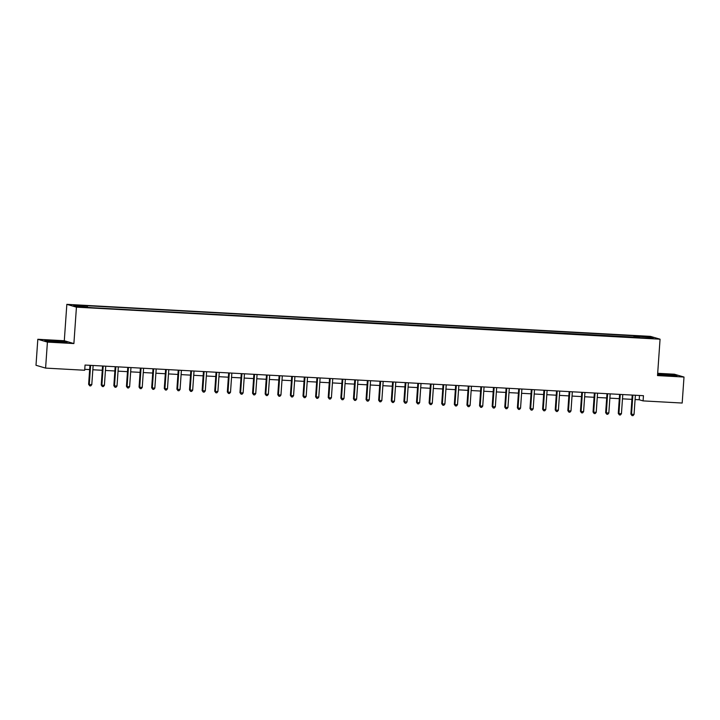 <?xml version="1.0" encoding="UTF-8"?>
<svg xmlns="http://www.w3.org/2000/svg" width="720" height="720" viewBox="0 0 720 720"><rect width="100%" height="100%" fill="white"/><g stroke="black" fill="none" stroke-linecap="round" stroke-linejoin="round"><path stroke-width="1.08" d="M83.862 307.413L79.695 306.936L83.862 307.413M37.818 339.282L47.412 342.099L73.89 343.557L64.296 340.74L37.818 339.282L36 365.283L45.594 368.1L84.69 370.251L85.05 365.049L643.455 395.694L643.086 400.896L682.182 403.038L684 377.046L674.406 374.22L657.675 373.302M64.296 340.74L66.843 304.344L650.466 336.375L660.06 339.192L76.437 307.161L66.843 304.344M650.817 338.139L646.173 338.031L650.79 338.526M635.841 337.572L635.616 336.231L634.05 335.763L85.734 305.667L87.3 306.135L87.462 307.098M635.616 336.231L649.233 336.978L653.229 338.148L639.477 337.77M87.3 306.135L73.683 305.388L77.67 306.558L92.862 307.764L639.603 337.401M47.412 342.099L45.594 368.1M73.89 343.557L76.437 307.161M660.06 339.192L657.522 375.588L684 377.046M635.094 399.528L639.198 399.753L643.086 400.896M84.753 369.324L89.649 369.594M92.835 369.765L102.258 370.278M105.444 370.458L114.876 370.971M118.053 371.151L127.485 371.664M130.662 371.844L140.094 372.357M143.271 372.537L152.703 373.05M155.889 373.221L165.312 373.743M168.498 373.914L177.921 374.436M181.107 374.607L190.539 375.129M193.716 375.3L203.148 375.822M206.325 375.993L215.757 376.515M218.934 376.686L228.366 377.199M231.552 377.379L240.975 377.892M244.161 378.072L253.593 378.585M256.77 378.765L266.202 379.278M269.379 379.458L278.811 379.971M281.988 380.151L291.42 380.664M294.606 380.835L304.029 381.357M307.215 381.528L316.647 382.05M319.824 382.221L329.256 382.743M332.433 382.914L341.865 383.436M345.042 383.607L354.474 384.129M357.66 384.3L367.083 384.813M370.269 384.993L379.692 385.506M382.878 385.686L392.31 386.199M395.487 386.379L404.919 386.892M408.096 387.072L417.528 387.585M420.714 387.756L430.137 388.278M433.323 388.449L442.746 388.971M445.932 389.142L455.364 389.664M458.541 389.835L467.973 390.357M471.15 390.528L480.582 391.05M483.759 391.221L493.191 391.743M496.377 391.914L505.8 392.427M508.986 392.607L518.418 393.12M521.595 393.3L531.027 393.813M534.204 393.993L543.636 394.506M546.813 394.686L556.245 395.199M559.431 395.37L568.854 395.892M572.04 396.063L581.472 396.585M584.649 396.756L594.081 397.278M597.258 397.449L606.69 397.971M609.867 398.142L619.299 398.664M622.485 398.835L631.908 399.357M639.495 395.478L639.198 399.753M634.05 335.763L633.924 337.464M648.522 337.887L649.233 336.978M657.576 374.796L677.016 375.858L674.127 375.012L657.63 373.977M47.691 341.316L67.158 342.387L64.269 341.541L53.091 340.578L44.802 340.47L47.691 341.316M632.853 395.343L632.205 395.154L630.882 414.081L631.53 414.27L632.853 395.343A1.044 1.008 106.4 0 0 632.844 395.118M634.05 414.405L633.006 415.656L631.998 415.602L631.53 414.27L634.05 414.405L635.373 395.478A1.044 1.008 106.4 0 1 635.418 395.253M631.998 415.602L630.882 414.081M620.244 394.65L619.596 394.461L618.273 413.388L618.921 413.577L620.244 394.65A1.044 1.008 106.4 0 0 620.235 394.425M621.441 413.712L620.397 414.972L619.389 414.909L618.921 413.577L621.441 413.712L622.764 394.785A1.044 1.008 106.4 0 1 622.8 394.56M619.389 414.909L618.273 413.388M607.635 393.957L606.987 393.768L605.655 412.695L606.312 412.884L607.635 393.957A1.044 1.008 106.4 0 0 607.626 393.732M608.832 413.019L607.788 414.279L606.771 414.216L606.312 412.884L608.832 413.019L610.155 394.092A1.044 1.008 106.4 0 1 610.191 393.867M606.771 414.216L605.655 412.695M595.017 393.264L594.369 393.075L593.046 412.002L593.694 412.191L595.017 393.264A1.044 1.008 106.4 0 0 595.008 393.039M596.223 412.326L595.17 413.586L594.162 413.532L593.694 412.191L596.223 412.326L597.546 393.408A1.044 1.008 106.4 0 1 597.582 393.174M594.162 413.532L593.046 412.002M582.408 392.571L581.76 392.382L580.437 411.309L581.085 411.498L582.408 392.571A1.044 1.008 106.4 0 0 582.399 392.346M583.605 411.642L582.561 412.893L581.553 412.839L581.085 411.498L583.605 411.642L584.928 392.715A1.044 1.008 106.4 0 1 584.973 392.49M581.553 412.839L580.437 411.309M665.694 375.489L672.552 375.615L670.662 375.174L662.967 374.553L659.079 374.679L662.427 375.21M657.612 374.211L675.999 375.849M55.845 342.018L62.703 342.144L60.39 341.649L54.279 341.136L49.23 341.199L52.569 341.739M45.63 340.713L53.172 340.812L66.15 342.369M569.799 391.878L569.151 391.689L567.828 410.616L568.476 410.805L569.799 391.878A1.044 1.008 106.4 0 0 569.79 391.653M570.996 410.949L569.952 412.2L568.944 412.146L568.476 410.805L570.996 410.949L572.319 392.022A1.044 1.008 106.4 0 1 572.364 391.797M568.944 412.146L567.828 410.616M557.19 391.185L556.542 390.996L555.219 409.923L555.867 410.112L557.19 391.185A1.044 1.008 106.4 0 0 557.181 390.96M558.387 410.256L557.343 411.507L556.335 411.453L555.867 410.112L558.387 410.256L559.71 391.329A1.044 1.008 106.4 0 1 559.755 391.104M556.335 411.453L555.219 409.923M544.581 390.501L543.933 390.303L542.61 409.23L543.258 409.419L544.581 390.501A1.044 1.008 106.4 0 0 544.572 390.267M545.778 409.563L544.734 410.814L543.726 410.76L543.258 409.419L545.778 409.563L547.101 390.636A1.044 1.008 106.4 0 1 547.137 390.411M543.726 410.76L542.61 409.23M531.963 389.808L531.315 389.61L529.992 408.537L530.64 408.735L531.963 389.808A1.044 1.008 106.4 0 0 531.954 389.574M533.169 408.87L532.116 410.121L531.108 410.067L530.64 408.735L533.169 408.87L534.492 389.943A1.044 1.008 106.4 0 1 534.528 389.718M531.108 410.067L529.992 408.537M519.354 389.115L518.706 388.926L517.383 407.844L518.031 408.042L519.354 389.115A1.044 1.008 106.4 0 0 519.345 388.881M520.551 408.177L519.507 409.428L518.499 409.374L518.031 408.042L520.551 408.177L521.874 389.25A1.044 1.008 106.4 0 1 521.919 389.025M518.499 409.374L517.383 407.844M506.745 388.422L506.097 388.233L504.774 407.16L505.422 407.349L506.745 388.422A1.044 1.008 106.4 0 0 506.736 388.188M507.942 407.484L506.898 408.735L505.89 408.681L505.422 407.349L507.942 407.484L509.265 388.557A1.044 1.008 106.4 0 1 509.31 388.332M505.89 408.681L504.774 407.16M494.136 387.729L493.488 387.54L492.165 406.467L492.813 406.656L494.136 387.729A1.044 1.008 106.4 0 0 494.127 387.504M495.333 406.791L494.289 408.042L493.281 407.988L492.813 406.656L495.333 406.791L496.656 387.864A1.044 1.008 106.4 0 1 496.701 387.639M493.281 407.988L492.165 406.467M481.527 387.036L480.879 386.847L479.556 405.774L480.204 405.963L481.527 387.036A1.044 1.008 106.4 0 0 481.518 386.811M482.724 406.098L481.68 407.358L480.672 407.295L480.204 405.963L482.724 406.098L484.047 387.171A1.044 1.008 106.4 0 1 484.083 386.946M480.672 407.295L479.556 405.774M468.909 386.343L468.261 386.154L466.938 405.081L467.586 405.27L468.909 386.343A1.044 1.008 106.4 0 0 468.909 386.118M470.115 405.405L469.062 406.665L468.054 406.611L467.586 405.27L470.115 405.405L471.438 386.478A1.044 1.008 106.4 0 1 471.474 386.253M468.054 406.611L466.938 405.081M456.3 385.65L455.652 385.461L454.329 404.388L454.977 404.577L456.3 385.65A1.044 1.008 106.4 0 0 456.291 385.425M457.497 404.721L456.453 405.972L455.445 405.918L454.977 404.577L457.497 404.721L458.829 385.794A1.044 1.008 106.4 0 1 458.865 385.569M455.445 405.918L454.329 404.388M443.691 384.957L443.043 384.768L441.72 403.695L442.368 403.884L443.691 384.957A1.044 1.008 106.4 0 0 443.682 384.732M444.888 404.028L443.844 405.279L442.836 405.225L442.368 403.884L444.888 404.028L446.211 385.101A1.044 1.008 106.4 0 1 446.256 384.876M442.836 405.225L441.72 403.695M431.082 384.264L430.434 384.075L429.111 403.002L429.759 403.191L431.082 384.264A1.044 1.008 106.4 0 0 431.073 384.039M432.279 403.335L431.235 404.586L430.227 404.532L429.759 403.191L432.279 403.335L433.602 384.408A1.044 1.008 106.4 0 1 433.647 384.183M430.227 404.532L429.111 403.002M418.473 383.571L417.825 383.382L416.502 402.309L417.15 402.498L418.473 383.571A1.044 1.008 106.4 0 0 418.464 383.346M419.67 402.642L418.626 403.893L417.618 403.839L417.15 402.498L419.67 402.642L420.993 383.715A1.044 1.008 106.4 0 1 421.029 383.49M417.618 403.839L416.502 402.309M405.864 382.887L405.216 382.689L403.884 401.616L404.532 401.814L405.864 382.887A1.044 1.008 106.4 0 0 405.855 382.653M407.061 401.949L406.017 403.2L405 403.146L404.532 401.814L407.061 401.949L408.384 383.022A1.044 1.008 106.4 0 1 408.42 382.797M405 403.146L403.884 401.616M393.246 382.194L392.598 381.996L391.275 400.923L391.923 401.121L393.246 382.194A1.044 1.008 106.4 0 0 393.237 381.96M394.452 401.256L393.399 402.507L392.391 402.453L391.923 401.121L394.452 401.256L395.775 382.329A1.044 1.008 106.4 0 1 395.811 382.104M392.391 402.453L391.275 400.923M380.637 381.501L379.989 381.312L378.666 400.239L379.314 400.428L380.637 381.501A1.044 1.008 106.4 0 0 380.628 381.267M381.834 400.563L380.79 401.814L379.782 401.76L379.314 400.428L381.834 400.563L383.157 381.636A1.044 1.008 106.4 0 1 383.202 381.411M379.782 401.76L378.666 400.239M368.028 380.808L367.38 380.619L366.057 399.546L366.705 399.735L368.028 380.808A1.044 1.008 106.4 0 0 368.019 380.574M369.225 399.87L368.181 401.121L367.173 401.067L366.705 399.735L369.225 399.87L370.548 380.943A1.044 1.008 106.4 0 1 370.593 380.718M367.173 401.067L366.057 399.546M355.419 380.115L354.771 379.926L353.448 398.853L354.096 399.042L355.419 380.115A1.044 1.008 106.4 0 0 355.41 379.89M356.616 399.177L355.572 400.437L354.564 400.374L354.096 399.042L356.616 399.177L357.939 380.25A1.044 1.008 106.4 0 1 357.975 380.025M354.564 400.374L353.448 398.853M342.81 379.422L342.162 379.233L340.839 398.16L341.487 398.349L342.81 379.422A1.044 1.008 106.4 0 0 342.801 379.197M344.007 398.484L342.963 399.744L341.946 399.681L341.487 398.349L344.007 398.484L345.33 379.557A1.044 1.008 106.4 0 1 345.366 379.332M341.946 399.681L340.839 398.16M330.192 378.729L329.544 378.54L328.221 397.467L328.869 397.656L330.192 378.729A1.044 1.008 106.4 0 0 330.183 378.504M331.398 397.791L330.345 399.051L329.337 398.997L328.869 397.656L331.398 397.791L332.721 378.864A1.044 1.008 106.4 0 1 332.757 378.639M329.337 398.997L328.221 397.467M317.583 378.036L316.935 377.847L315.612 396.774L316.26 396.963L317.583 378.036A1.044 1.008 106.4 0 0 317.574 377.811M318.78 397.107L317.736 398.358L316.728 398.304L316.26 396.963L318.78 397.107L320.103 378.18A1.044 1.008 106.4 0 1 320.148 377.955M316.728 398.304L315.612 396.774M304.974 377.343L304.326 377.154L303.003 396.081L303.651 396.27L304.974 377.343A1.044 1.008 106.4 0 0 304.965 377.118M306.171 396.414L305.127 397.665L304.119 397.611L303.651 396.27L306.171 396.414L307.494 377.487A1.044 1.008 106.4 0 1 307.539 377.262M304.119 397.611L303.003 396.081M292.365 376.65L291.717 376.461L290.394 395.388L291.042 395.577L292.365 376.65A1.044 1.008 106.4 0 0 292.356 376.425M293.562 395.721L292.518 396.972L291.51 396.918L291.042 395.577L293.562 395.721L294.885 376.794A1.044 1.008 106.4 0 1 294.93 376.569M291.51 396.918L290.394 395.388M279.756 375.957L279.108 375.768L277.785 394.695L278.433 394.884L279.756 375.957A1.044 1.008 106.4 0 0 279.747 375.732M280.953 395.028L279.909 396.279L278.901 396.225L278.433 394.884L280.953 395.028L282.276 376.101A1.044 1.008 106.4 0 1 282.312 375.876M278.901 396.225L277.785 394.695M267.138 375.273L266.49 375.075L265.167 394.002L265.815 394.2L267.138 375.273A1.044 1.008 106.4 0 0 267.138 375.039M268.344 394.335L267.291 395.586L266.283 395.532L265.815 394.2L268.344 394.335L269.667 375.408A1.044 1.008 106.4 0 1 269.703 375.183M266.283 395.532L265.167 394.002M254.529 374.58L253.881 374.391L252.558 393.309L253.206 393.507L254.529 374.58A1.044 1.008 106.4 0 0 254.52 374.346M255.726 393.642L254.682 394.893L253.674 394.839L253.206 393.507L255.726 393.642L257.058 374.715A1.044 1.008 106.4 0 1 257.094 374.49M253.674 394.839L252.558 393.309M241.92 373.887L241.272 373.698L239.949 392.625L240.597 392.814L241.92 373.887A1.044 1.008 106.4 0 0 241.911 373.653M243.117 392.949L242.073 394.2L241.065 394.146L240.597 392.814L243.117 392.949L244.44 374.022A1.044 1.008 106.4 0 1 244.485 373.797M241.065 394.146L239.949 392.625M229.311 373.194L228.663 373.005L227.34 391.932L227.988 392.121L229.311 373.194A1.044 1.008 106.4 0 0 229.302 372.969M230.508 392.256L229.464 393.507L228.456 393.453L227.988 392.121L230.508 392.256L231.831 373.329A1.044 1.008 106.4 0 1 231.876 373.104M228.456 393.453L227.34 391.932M216.702 372.501L216.054 372.312L214.731 391.239L215.379 391.428L216.702 372.501A1.044 1.008 106.4 0 0 216.693 372.276M217.899 391.563L216.855 392.823L215.847 392.76L215.379 391.428L217.899 391.563L219.222 372.636A1.044 1.008 106.4 0 1 219.258 372.411M215.847 392.76L214.731 391.239M204.093 371.808L203.436 371.619L202.113 390.546L202.761 390.735L204.093 371.808A1.044 1.008 106.4 0 0 204.084 371.583M205.29 390.87L204.246 392.13L203.229 392.067L202.761 390.735L205.29 390.87L206.613 371.943A1.044 1.008 106.4 0 1 206.649 371.718M203.229 392.067L202.113 390.546M191.475 371.115L190.827 370.926L189.504 389.853L190.152 390.042L191.475 371.115A1.044 1.008 106.4 0 0 191.466 370.89M192.681 390.177L191.628 391.437L190.62 391.383L190.152 390.042L192.681 390.177L194.004 371.259A1.044 1.008 106.4 0 1 194.04 371.025M190.62 391.383L189.504 389.853M178.866 370.422L178.218 370.233L176.895 389.16L177.543 389.349L178.866 370.422A1.044 1.008 106.4 0 0 178.857 370.197M180.063 389.493L179.019 390.744L178.011 390.69L177.543 389.349L180.063 389.493L181.386 370.566A1.044 1.008 106.4 0 1 181.431 370.341M178.011 390.69L176.895 389.16M166.257 369.729L165.609 369.54L164.286 388.467L164.934 388.656L166.257 369.729A1.044 1.008 106.4 0 0 166.248 369.504M167.454 388.8L166.41 390.051L165.402 389.997L164.934 388.656L167.454 388.8L168.777 369.873A1.044 1.008 106.4 0 1 168.822 369.648M165.402 389.997L164.286 388.467M153.648 369.036L153 368.847L151.677 387.774L152.325 387.963L153.648 369.036A1.044 1.008 106.4 0 0 153.639 368.811M154.845 388.107L153.801 389.358L152.793 389.304L152.325 387.963L154.845 388.107L156.168 369.18A1.044 1.008 106.4 0 1 156.204 368.955M152.793 389.304L151.677 387.774M141.039 368.352L140.391 368.154L139.059 387.081L139.716 387.27L141.039 368.352A1.044 1.008 106.4 0 0 141.03 368.118M142.236 387.414L141.192 388.665L140.175 388.611L139.716 387.27L142.236 387.414L143.559 368.487A1.044 1.008 106.4 0 1 143.595 368.262M140.175 388.611L139.059 387.081M128.421 367.659L127.773 367.461L126.45 386.388L127.098 386.586L128.421 367.659A1.044 1.008 106.4 0 0 128.412 367.425M129.627 386.721L128.574 387.972L127.566 387.918L127.098 386.586L129.627 386.721L130.95 367.794A1.044 1.008 106.4 0 1 130.986 367.569M127.566 387.918L126.45 386.388M115.812 366.966L115.164 366.777L113.841 385.695L114.489 385.893L115.812 366.966A1.044 1.008 106.4 0 0 115.803 366.732M117.009 386.028L115.965 387.279L114.957 387.225L114.489 385.893L117.009 386.028L118.332 367.101A1.044 1.008 106.4 0 1 118.377 366.876M114.957 387.225L113.841 385.695M103.203 366.273L102.555 366.084L101.232 385.011L101.88 385.2L103.203 366.273A1.044 1.008 106.4 0 0 103.194 366.039M104.4 385.335L103.356 386.586L102.348 386.532L101.88 385.2L104.4 385.335L105.723 366.408A1.044 1.008 106.4 0 1 105.768 366.183M102.348 386.532L101.232 385.011M90.594 365.58L89.946 365.391L88.623 384.318L89.271 384.507L90.594 365.58A1.044 1.008 106.4 0 0 90.585 365.355M91.791 384.642L90.747 385.893L89.739 385.839L89.271 384.507L91.791 384.642L93.114 365.715A1.044 1.008 106.4 0 1 93.15 365.49M89.739 385.839L88.623 384.318"/></g></svg>
